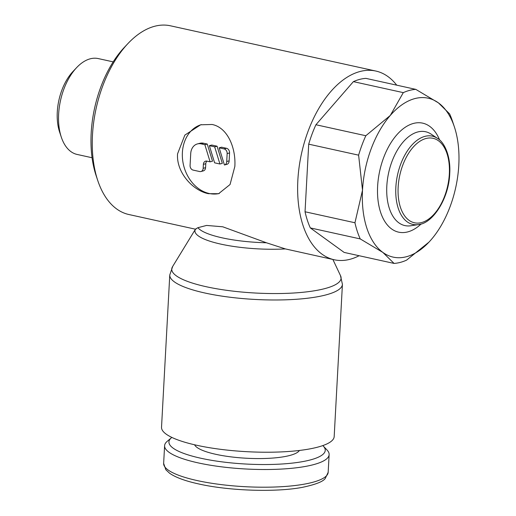 <?xml version="1.0" encoding="UTF-8"?>
<svg xmlns="http://www.w3.org/2000/svg" width="516" height="516" viewBox="0 0 516 516"><rect width="100%" height="100%" fill="white"/><g stroke="black" fill="none" stroke-linecap="round" stroke-linejoin="round"><path stroke-width="0.77" d="M396.701 85.159A96.621 54.786 102.4 0 0 375.803 71.04L170.441 25.8A96.621 54.786 102.4 0 0 154.742 26.245A96.621 54.786 102.4 0 0 127.904 43.602A96.621 54.786 102.4 0 0 97.743 180.497A96.621 54.786 102.4 0 0 128.865 214.521L195.454 229.194M375.803 71.04A96.621 54.786 102.4 0 0 360.103 71.485A96.621 54.786 102.4 0 0 299.125 166.984A96.621 54.786 102.4 0 0 334.233 259.761A96.621 54.786 102.4 0 0 349.932 259.316A96.621 54.786 102.4 0 0 359.13 255.723M113.185 61.868L98.24 58.572A49.084 27.832 102.4 0 0 90.268 58.805A49.084 27.832 102.4 0 0 76.632 67.615A49.084 27.832 102.4 0 0 61.314 137.159A49.084 27.832 102.4 0 0 77.123 154.445L92.067 157.741M415.806 89.371A88.488 50.175 102.4 0 0 409.581 90.384A88.488 50.175 102.4 0 0 403.299 92.635L390.29 115.449A81.367 46.137 -77.6 0 1 414.935 98.569A81.367 46.137 -77.6 0 1 438.439 102.877L415.806 89.371L365.896 78.374A88.488 50.175 -77.6 0 0 359.678 79.393A88.488 50.175 -77.6 0 0 353.389 81.638L403.299 92.635M454.364 126.846L452.461 121.137A88.488 50.175 102.4 0 0 449.61 113.868L438.439 102.877A81.367 46.137 -77.6 0 1 454.364 126.846A81.367 46.137 -77.6 0 1 458.801 165.088A81.367 46.137 -77.6 0 1 431.015 239.863A81.367 46.137 -77.6 0 1 428.97 242.127A81.367 46.137 -77.6 0 1 406.369 256.742A81.367 46.137 -77.6 0 1 382.872 252.427A81.367 46.137 -77.6 0 1 362.509 190.223A81.367 46.137 -77.6 0 1 390.29 115.449L365.825 135.734A88.488 50.175 102.4 0 0 358.614 155.161L362.509 190.223L354.95 222.757A88.488 50.175 102.4 0 0 360.239 238.921L382.872 252.427L394.05 263.418A88.488 50.175 102.4 0 0 400.268 262.399A88.488 50.175 102.4 0 0 406.556 260.154L428.944 242.152M340.45 275.538L342.424 284.335L334.181 436.581A86.456 19.808 -176.9 0 1 317.398 447.224A86.456 19.808 -176.9 0 1 220.429 449.307A86.456 19.808 -176.9 0 1 161.527 427.235L169.77 274.989L172.686 266.456M332.878 259.464L340.579 275.808A84.792 19.421 -176.9 0 1 324.635 288.657A84.792 19.421 -176.9 0 1 206.252 286.728A84.792 19.421 -176.9 0 1 172.525 266.701L195.493 229.123M196.177 228.962C194.784 229.536 195.37 229.11 197.931 227.685L206.594 225.434L222.77 226.795L266.424 242.772L285.367 248.912A63.707 14.596 -176.9 0 1 220.861 244.126A63.707 14.596 -176.9 0 1 195.5 229.117M285.367 248.912L334.233 259.761M322.816 445.592A78.264 17.931 -176.9 0 1 323.268 446.043L327.06 450.042A82.386 18.873 -176.9 0 1 329.131 454.602A82.386 18.873 -176.9 0 1 313.141 464.748A82.386 18.873 -176.9 0 1 220.725 466.728A82.386 18.873 -176.9 0 1 164.604 445.689A82.386 18.873 -176.9 0 1 167.152 441.38L171.357 437.813A78.264 17.931 -176.9 0 1 171.854 437.413M323.268 446.043A78.264 17.931 -176.9 0 1 310.045 460.014A78.264 17.931 -176.9 0 1 213.643 460.653A78.264 17.931 -176.9 0 1 171.357 437.813M299.422 450.462A52.89 12.113 -176.9 0 1 289.631 455.512A52.89 12.113 -176.9 0 1 233.4 457.157A52.89 12.113 -176.9 0 1 194.584 444.779M208.354 193.687C192.99 190.643 176.124 172.434 177.569 153.826L184.851 135.108L200.66 124.795L212.102 124.485C227.595 127.491 236.012 147.911 234.845 166.442L230.059 184.515L218.636 193.681L208.354 193.687M219.281 193.5A35.598 28.167 75.4 0 1 209.148 193.481A35.598 28.167 75.4 0 1 182.6 159.715A35.598 28.167 75.4 0 1 201.375 124.614M224.092 148.911A4.07 3.219 75.4 0 1 227.15 153.587L226.724 161.495A4.07 3.219 75.4 0 1 224.466 164.985A4.07 3.219 75.4 0 1 224.428 164.991L219.184 147.828L224.092 148.911L226.498 148.286A4.07 3.219 75.4 0 1 229.555 152.955L229.13 160.869L226.724 161.495M206.916 161.134A4.07 3.219 -104.6 0 0 205.794 163.727L205.574 167.681A4.07 3.219 75.4 0 1 203.33 170.899L200.924 171.525A4.07 3.219 75.4 0 1 199.686 171.544L193.139 170.106A4.07 3.219 75.4 0 1 190.082 165.43L190.72 153.568A12.203 9.656 75.4 0 1 197.46 143.919A12.203 9.656 75.4 0 1 201.182 143.867L204.852 144.674L210.096 161.837L206.871 161.121A4.07 3.219 -104.6 0 0 205.632 161.14A4.07 3.219 -104.6 0 0 203.381 164.359L203.169 168.313A4.07 3.219 75.4 0 1 200.924 171.525M197.46 143.919L199.866 143.293A12.203 9.656 75.4 0 1 203.588 143.235L207.258 144.041L204.852 144.674M207.258 144.041L212.508 161.205L210.096 161.837M219.919 163.998L214.611 162.83L209.367 145.667L214.669 146.834L219.919 163.998L222.325 163.372L217.075 146.209L214.669 146.834M217.075 146.209L211.773 145.041L209.367 145.667M229.13 160.869A4.07 3.219 75.4 0 1 226.879 164.352A4.07 3.219 75.4 0 1 226.84 164.365L224.512 164.972M226.498 148.286L221.59 147.202L219.184 147.828M354.95 222.757L305.04 211.766L308.703 144.164L358.614 155.161M394.05 263.418L344.14 252.421L310.329 227.924A88.488 50.175 -77.6 0 1 305.04 211.766M310.329 227.924L360.239 238.921M365.825 135.734L315.921 124.743L353.389 81.638M308.703 144.164A88.488 50.175 -77.6 0 1 315.921 124.743M76.632 67.615L72.943 71.537A42.718 24.22 102.4 0 0 59.611 132.057L61.314 137.159M127.904 43.602L124.369 47.356A90.519 51.323 102.4 0 0 96.118 175.608L97.743 180.497M437.478 138.365A45.195 25.626 102.4 0 0 424.978 136.353A45.195 25.626 102.4 0 0 395.849 187.263A45.195 25.626 102.4 0 0 418.482 224.576C432.75 223.48 448.907 198.537 449.733 173.608C450.926 155.593 443.915 141.726 437.478 138.365L431.066 134.096A48.053 27.245 102.4 0 0 417.779 131.961A48.053 27.245 102.4 0 0 386.813 186.089A48.053 27.245 102.4 0 0 410.878 225.756L418.482 224.576A45.195 25.626 102.4 0 0 420.218 224.215M421.133 223.97A55.818 31.65 -77.6 0 1 377.622 186.276A55.818 31.65 -77.6 0 1 413.593 123.401A55.818 31.65 -77.6 0 1 439.626 140.036M398.152 187.218A43.254 24.529 102.4 0 0 421.469 222.583A43.254 24.529 102.4 0 0 449.339 173.86A43.254 24.529 102.4 0 0 426.023 138.494A43.254 24.529 102.4 0 0 398.152 187.218M342.424 284.335A86.456 19.808 -176.9 0 1 325.648 294.984A86.456 19.808 -176.9 0 1 204.942 293.017A86.456 19.808 -176.9 0 1 169.77 274.989M266.424 242.772A62.043 14.216 -176.9 0 1 222.17 237.837A62.043 14.216 -176.9 0 1 197.931 227.685M197.157 480.564A82.386 18.873 -176.9 0 1 163.643 463.387L165.849 469.76L169.654 473.282C175.64 477.448 185.321 481.009 198.712 483.95C229.285 490.897 275.976 492.432 302.511 487.317C315.586 484.543 323.177 481.57 325.28 478.397L328.17 472.301A82.386 18.873 -176.9 0 1 312.18 482.441A82.386 18.873 -176.9 0 1 197.157 480.564M229.555 152.955L227.15 153.587M205.574 167.681L203.169 168.313M203.588 143.235L201.182 143.867M205.794 163.727L203.381 164.359M164.604 445.689L163.643 463.387M226.879 164.352L224.466 164.985M329.131 454.602L328.17 472.301"/></g></svg>
